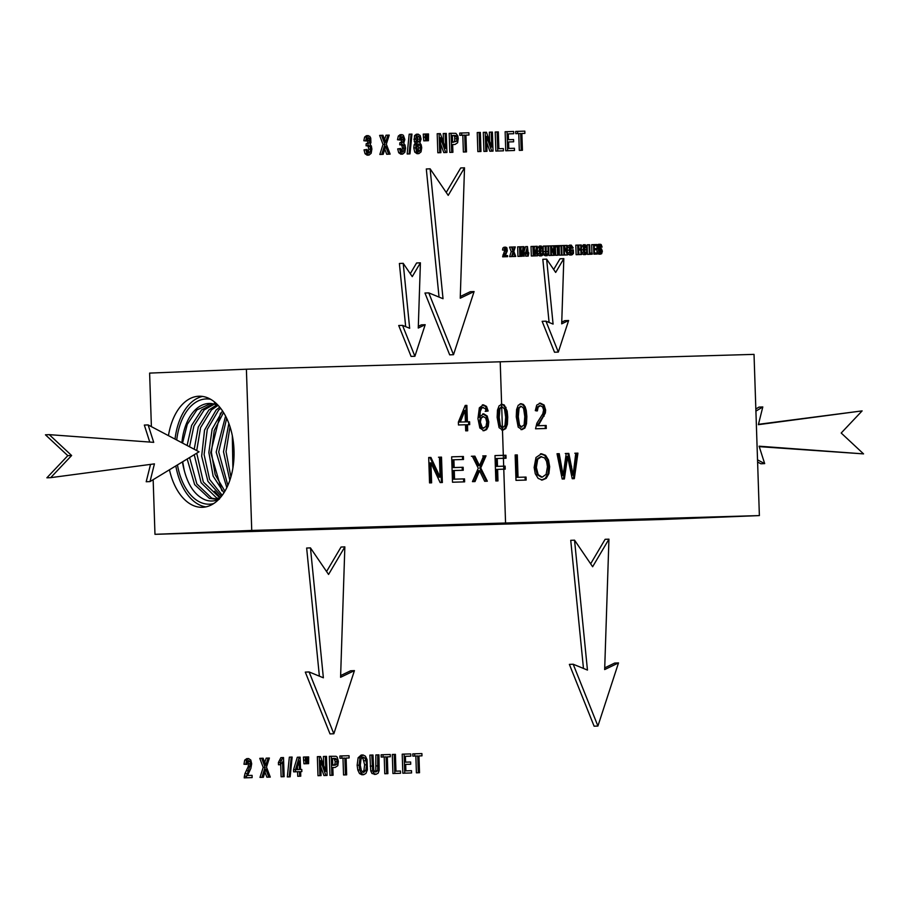 <?xml version="1.0" encoding="UTF-8"?>
<svg xmlns="http://www.w3.org/2000/svg" width="909" height="909" viewBox="0 0 909 909"><rect width="100%" height="100%" fill="white"/><g stroke="black" fill="none" stroke-linecap="round" stroke-linejoin="round"><path stroke-width="1.36" d="M541.571 456.648L537.719 459.227L536.355 467.442L538.173 474.634L542.218 477.157L546.127 474.373L547.445 466.76L546.593 461.374L544.514 457.841L540.628 456.682L536.776 459.261L535.401 467.487L537.219 474.68L541.366 477.191M540.514 453.796L544.627 455.352L547.536 459.965L548.706 466.749L547.945 473.691L545.275 478.395L541.378 480.066M534.14 467.453L535.98 457.5L541.469 453.761L545.582 455.318L548.479 459.931L549.661 466.703L548.9 473.646L546.218 478.35L542.332 480.032L538.173 478.418L535.276 473.771L534.14 467.453M151.394 426.639L149.621 373.099L246.396 369.213L754.027 354.374L759.379 515.585L662.604 519.471L154.973 534.322L153.155 479.679M246.396 369.213L251.736 530.436L759.379 515.585M465.703 430.832L465.499 424.753L458.454 424.969L458.363 422.106L465.226 405.437L466.862 405.391L467.408 421.844L469.601 421.776L469.692 424.639L467.499 424.696L467.703 430.775L465.703 430.832M488.144 410.993L486.167 411.288L485.326 408.641L482.315 407.414L480.691 408.289L479.304 411.47L478.941 417.356L483.724 413.822L487.19 416.027L488.792 421.912L488.281 426.378L486.576 429.571L483.997 430.73L479.838 427.991L477.952 418.583L479.338 407.834L483.327 404.8L486.52 406.391L488.144 410.993L485.213 411.334M483.293 407.368L481.645 408.255L480.259 411.425L479.895 417.322M497.132 417.379L497.484 410.129L499.098 405.834L501.995 404.255L504.325 405.028L507.165 411.095L507.733 417.072L507.381 424.31L505.756 428.605L502.859 430.184L499.086 427.662L497.132 417.379M516.255 416.822L516.596 409.573L518.221 405.278L521.118 403.698L523.436 404.46L525.152 406.789L526.277 410.538L526.845 416.515L526.504 423.753L524.879 428.048L521.982 429.627L518.198 427.105L516.255 416.822M540.389 405.721L538.128 407.141L537.378 410.902L535.31 410.629L536.719 405.13L540.344 403.142L544.116 405.05L545.639 410.039L545.343 413.05L538.208 425.719L546.173 425.48L546.275 428.48L535.537 428.798L536.889 423.208L542.787 413.811L543.593 410.027L542.628 406.937L540.355 405.721M430.946 462.886L431.616 482.827L429.548 482.895L428.707 457.5L430.911 457.443L440.104 477.123L439.445 457.193L441.501 457.125L442.353 482.52L440.149 482.577L430.946 462.886L430.002 462.92L430.661 482.872M464.522 478.873L464.624 481.861L452.5 482.224L451.659 456.829L463.397 456.488L463.499 459.488L453.909 459.761L454.159 467.544L463.147 467.283L463.249 470.26L454.261 470.521L454.545 479.157L464.522 478.873L463.567 478.907L463.67 481.906M478.804 472.589L475.021 481.565L472.441 481.634L478.282 468.226L472.339 456.227L474.896 456.159L479.475 465.658L483.702 455.898L486.042 455.829L480.736 467.965L487.326 481.202L484.667 481.281L479.52 470.669L478.804 472.589L477.85 472.635L474.066 481.6M497.609 469.362L497.984 480.895L495.837 480.952L494.996 455.568L505.949 455.25L506.052 458.238L497.246 458.5L497.507 466.362L505.131 466.135L505.234 469.135L496.655 469.396L497.03 480.929M526.038 477.077L526.141 480.066L515.994 480.361L515.153 454.977L517.301 454.909L518.039 477.305L526.038 477.077L525.095 477.111L525.186 480.111M567.193 459.499L564.387 478.952L562.194 479.009L557.035 453.75L559.24 453.682L563.125 475.43L566.227 453.489L568.818 453.409L573.136 475.146L575.772 453.205L577.931 453.137L574.318 478.657L572.238 478.725L567.568 456.511L567.193 459.499L566.239 459.545L563.432 478.986M520.164 403.732L522.493 404.505L524.198 406.823L525.891 416.549L525.55 423.787L523.925 428.082L521.027 429.662M518.096 408.198L517.346 416.799L518.562 425.105L520.937 427.105L524.129 424.912L524.8 416.572L523.584 408.277L521.187 406.278L518.096 408.198L519.05 408.164L518.3 416.765L519.505 425.071L521.891 427.06L520.937 427.105M521.187 406.278L519.05 408.164M501.052 404.3L503.37 405.062L505.074 407.391L506.779 417.117L506.427 424.355L504.802 428.65L501.904 430.218M502.018 406.846L498.973 408.755L498.234 417.367L499.439 425.662L501.859 427.662M499.189 417.322L500.393 425.628L502.791 427.616L505.006 425.48L505.677 417.14L504.461 408.834L502.063 406.834L499.927 408.72L499.189 417.322L498.234 417.367M482.77 413.868L486.235 416.072L487.838 421.946L487.326 426.423L485.622 429.605L483.043 430.775M482.372 404.846L485.565 406.425L487.19 411.027M483.361 416.595L480.225 418.22L479.407 422.208L479.941 425.287L481.247 427.503L482.929 428.207L485.997 426.514L486.758 422.162L485.724 418.049L483.395 416.595L481.179 418.185L480.361 422.174L482.202 427.457L481.247 427.503M482.202 427.457L483.883 428.173L482.929 428.207M466.862 405.391L465.908 405.425L466.453 421.878L468.646 421.821L468.737 424.662M465.226 405.448L465.908 405.425M467.408 421.844L466.453 421.878M469.601 421.776L468.646 421.821M467.499 424.696L466.544 424.742L466.749 430.821M459.375 422.083L465.408 421.901L465.033 410.448L464.079 410.493L459.375 422.083L465.408 421.901M465.033 410.448L460.318 422.049M539.435 405.755L537.174 407.175L536.424 410.936M539.389 403.176L543.162 405.096L544.684 410.073L543.162 416.22L537.253 425.753L545.218 425.526L545.32 428.514M546.173 425.48L545.218 425.526M538.208 425.719L537.253 425.753M251.736 530.436L154.973 534.322M169.449 469.783A55.563 33.36 -91.7 0 0 202.309 507.313A55.563 33.36 -91.7 0 0 218.274 499.859A55.563 33.36 -91.7 0 0 232.556 436.911A55.563 33.36 -91.7 0 0 199.06 396.222A55.563 33.36 -91.7 0 0 183.084 403.676A55.563 33.36 -91.7 0 0 168.449 435.638M202.616 396.438A55.563 33.36 -91.7 0 0 190.186 403.46A55.563 33.36 -91.7 0 0 175.028 439.115M175.812 465.908A55.563 33.36 -91.7 0 0 205.843 506.892M564.08 521.527L548.207 521.982L562.103 521.448M421.935 525.686L406.062 526.141L419.969 525.607M560.16 521.652L557.853 521.596M418.026 525.811L415.72 525.754M364.816 527.527L285.142 530.14L364.816 527.527M628.789 519.812L549.116 522.425L628.789 519.812M287.948 529.97L355.237 527.674M350.181 527.822L357.271 527.618M357.419 527.709L362.418 527.504M551.922 522.255L619.211 519.959M614.143 520.107L621.245 519.903M621.392 519.993L626.392 519.778M210.706 399.324A52.654 31.61 -91.7 0 0 197.401 401.323A52.654 31.61 -91.7 0 0 176.721 440.013M177.448 464.919A52.654 31.61 -91.7 0 0 213.751 503.541M214.126 401.642L215.126 404.369A48.029 28.838 -91.7 0 0 209.695 403.46A48.029 28.838 -91.7 0 0 200.9 405.687A48.029 28.838 -91.7 0 0 195.219 409.902A48.029 28.838 -91.7 0 0 181.902 442.74M182.459 461.874A48.029 28.838 -91.7 0 0 184.22 470.237C188.186 485.588 195.094 495.439 204.957 499.78C209.843 501.62 214.672 501.393 219.455 499.086M218.524 405.755L215.126 404.369M219.569 498.53L215.819 499.234L209.331 498.359L194.651 484.611L187.174 459M213.115 403.835L201.639 409.936L191.617 425.401L187.106 445.49M217.035 499.109L211.717 498.155L196.844 483.906L189.595 457.534M214.342 404.13L204.139 409.948L193.901 425.991L189.538 446.773M220.023 498.03L203.321 481.963L196.73 453.205M217.944 405.471L211.388 409.982L200.582 427.65L196.719 450.569M216.694 404.925L208.888 409.97L198.287 427.037L194.219 449.251M194.242 454.716L201.116 482.713L216.524 497.871L219.376 498.587M220.648 408.3L218.637 410.016L207.275 429.423L204.105 454.545L209.615 479.452L222.216 495.314M219.728 407.152L216.137 410.004L204.548 430.105L201.662 456.17L207.934 481.372L221.376 496.405M222.512 410.891L212.115 429.218L208.854 452.466L213.126 476.111L223.944 492.803M223.546 412.493L214.251 430.468L211.377 452.284L215.172 474.68L224.909 491.224M226.693 418.299L218.705 451.955L227.852 485.44M225.58 416.072L216.183 452.103L226.818 487.656M230.022 426.798L226.034 451.637L230.897 476.941M228.852 423.435L223.512 451.784L229.841 480.304M233.931 448.489A46.041 27.645 -91.7 0 0 234.067 453.091M232.318 435.672L232.886 468.055M221.841 490.78L210.695 452.637L220.523 413.095M220.387 497.609L214.581 491.212M182.539 443.081L187.277 424.367L196.889 409.914L210.797 403.505M182.664 461.749L184.22 470.237M463.397 456.488L462.454 456.523L462.545 459.522M451.659 456.841L462.454 456.523M454.261 470.521L453.307 470.555L453.591 479.202L463.567 478.907M453.909 459.761L452.955 459.806L453.205 467.578L462.192 467.317L462.295 470.294M454.159 467.544L453.205 467.578M463.147 467.283L462.192 467.317M454.545 479.157L453.591 479.202M559.24 453.682L558.296 453.727L562.171 475.475L563.125 475.43M557.047 453.761L558.296 453.727M567.568 456.511L566.614 456.545L566.239 459.545M574.818 453.239L576.976 453.182L573.363 478.702M565.273 453.523L567.864 453.443L572.181 475.18L573.136 475.146M568.818 453.409L567.864 453.443M577.931 453.137L576.976 453.182M479.52 470.669L478.566 470.703L477.85 472.635M482.759 455.932L485.088 455.863L479.782 467.999L486.372 481.236M471.385 456.261L473.941 456.193L478.52 465.692L479.475 465.658M474.896 456.159L473.941 456.193M486.042 455.829L485.088 455.863M480.736 467.965L479.782 467.999M517.301 454.909L516.346 454.954L517.096 477.339L525.095 477.111M515.153 454.989L516.346 454.954M518.039 477.305L517.096 477.339M505.949 455.25L505.006 455.284L505.097 458.284M494.996 455.579L505.006 455.284M497.246 458.5L496.291 458.534L496.553 466.397L504.177 466.181L504.279 469.169M497.507 466.362L496.553 466.397M505.131 466.135L504.177 466.181M430.911 457.443L429.957 457.477L439.149 477.157L440.104 477.123M428.707 457.511L429.957 457.477M438.49 457.227L440.558 457.17L441.399 482.554M441.501 457.125L440.558 457.17M252.145 777.604L246.112 777.786L250.52 763.753L249.964 761.435L248.691 760.515L247.43 761.56L247.032 764.378L245.873 764.162L246.623 760.049L248.657 758.572L250.782 760.038L251.679 763.776L250.861 768.378L247.589 775.491L252.077 775.366L252.145 777.604L244.203 777.865L244.93 773.684L248.191 766.673L248.612 763.833L248.055 761.515L246.782 760.583M246.112 777.786L244.203 777.865M249.964 761.435L248.055 761.515M247.032 764.378L243.964 764.242L244.714 760.129L246.748 758.651L248.657 758.572M245.873 764.162L243.964 764.242M268.087 758.083L269.394 758.049L266.485 767.116L270.28 777.081L268.78 777.127L265.814 769.139L263.36 777.286L259.997 777.4L263.201 767.378L259.781 758.345L263.133 758.231L265.758 765.378L268.087 758.083L266.178 758.163L264.746 762.526M261.906 777.32L265.11 767.298L263.201 767.378M265.11 767.298L261.69 758.265M270.28 777.081L266.882 777.195L264.962 772.093M268.78 777.127L266.882 777.195M263.36 777.286L259.997 777.4M284.142 776.672L283.029 776.706L282.529 761.81L280.381 764.696L280.302 762.435L282.79 757.572L283.517 757.549L284.142 776.672L281.12 776.786L280.711 764.389M283.029 776.706L281.12 776.786M280.381 764.696L278.472 764.764L278.404 762.515L280.881 757.651L282.79 757.572M280.302 762.435L278.404 762.515M290.153 776.82L287.335 776.922L289.335 757.163L291.244 757.083L292.141 757.061L290.153 776.82L287.335 776.922M289.244 776.854L291.244 757.083M300.765 776.184L297.743 776.297L297.584 771.741L293.63 771.855L293.55 769.707L297.311 757.254L299.22 757.174L300.14 757.152L300.549 769.48L301.777 769.446L301.845 771.593L300.618 771.639L300.765 776.184L297.743 776.297M299.64 776.218L299.493 771.661L297.584 771.741M299.493 771.661L293.63 771.855M295.527 771.775L295.459 769.639L293.55 769.707M295.459 769.639L299.22 757.174M301.845 771.593L300.618 771.627M299.425 769.514L299.141 760.935L296.561 769.605L299.425 769.514M297.516 769.571L297.425 766.707M306.538 763.708L303.947 763.799L303.413 757.072L305.322 756.992L306.594 756.958L306.538 763.708L303.947 763.799M305.856 763.73L305.424 760.117L303.515 760.185M305.424 760.117L305.322 756.992M307.912 763.662L306.003 763.73L308.583 763.651L307.912 763.662L307.492 760.049L306.697 760.083M307.492 760.049L307.39 756.936L306.594 756.97M307.39 756.936L308.662 756.902L308.583 763.651M325.308 756.413L326.467 756.379L327.092 775.422L325.854 775.457L320.559 760.628L321.059 775.593L317.991 775.707L317.355 756.663L320.502 756.549L325.797 771.355L325.308 756.413L323.399 756.493L323.695 765.48M319.9 775.627L319.264 756.583M327.092 775.422L323.945 775.536L320.752 766.594M325.854 775.457L323.945 775.536M321.059 775.593L317.991 775.707M333.08 775.241L329.967 775.354L329.331 756.311L336.08 756.277L337.239 757.14L338.398 761.537L337.784 765.685L335.16 767.435L332.819 767.503L333.08 775.241L329.967 775.354M331.865 775.275L331.24 756.243M335.103 765.185L336.739 764.23L337.148 761.651L336.784 759.629L334.853 758.379L332.524 758.447L332.751 765.253L335.137 765.185M333.205 765.264L334.842 764.31L335.239 761.731L334.08 758.595L332.524 758.47M336.784 759.629L334.887 759.697M335.989 758.515L334.08 758.595M346.659 774.843L343.545 774.957L342.977 758.163L339.977 758.254L339.898 756.004L341.807 755.924L349.045 755.72L349.124 757.958L346.102 758.072L346.659 774.843L343.545 774.957M345.443 774.877L344.886 758.083L342.977 758.163M344.886 758.083L339.977 758.254M341.875 758.174L341.807 755.924M349.124 757.958L346.102 758.049M359.044 765.196L360.021 757.754L363.077 754.97L365.407 756.163L367.066 759.64L367.384 769.923L365.907 773.434L363.725 774.673L361.384 773.445L359.725 769.934L359.044 765.196L357.135 765.276L358.112 757.822L361.18 755.049L363.077 754.97M361.873 774.741L363.759 774.673L361.827 774.752L359.475 773.514L357.816 770.014L357.135 765.276M364.816 758.049L363.157 757.14L361.009 759.049L360.294 765.208L361.35 770.605L363.645 772.514L365.827 770.446L366.52 764.753L366.009 760.708L364.816 758.049L361.259 757.208M361.748 772.593L363.918 770.525L364.623 764.821L362.907 758.129M377.758 754.879L378.962 754.845L379.167 770.412L378.133 773.195L376.031 774.309L373.906 773.457L372.645 770.821L371.781 755.049L372.985 755.015L373.69 769.662L374.508 771.446L375.849 772.048L377.712 770.73L377.758 754.879L375.849 754.959L375.803 770.798L373.951 772.116M374.201 774.388L376.065 774.309L371.997 773.525L370.747 770.9L369.872 755.129L371.781 755.049M387.882 773.639L384.768 773.752L384.212 756.958L381.201 757.049L381.121 754.8L383.03 754.72L390.268 754.515L390.347 756.754L387.325 756.867L387.882 773.639L384.768 773.752M386.666 773.673L386.109 756.879L384.212 756.958M386.109 756.879L381.201 757.049M383.098 756.97L383.03 754.72M390.347 756.754L387.325 756.845M400.539 773.275L392.927 773.514L392.302 754.47L395.415 754.356L395.972 771.15L400.471 771.025L400.539 773.275L392.927 773.514M394.836 773.434L394.199 754.402M411.572 772.945L402.846 773.229L402.21 754.186L404.119 754.106L410.72 753.913L410.8 756.163L405.403 756.333L405.596 762.151L410.652 762.003L410.72 764.242L405.675 764.401L405.88 770.866L411.493 770.696L411.572 772.945L402.846 773.229M404.755 773.15L404.119 754.106M410.8 756.163L405.403 756.322M410.72 764.242L405.675 764.389M419.515 772.718L416.402 772.832L415.845 756.038L412.834 756.118L412.754 753.879L414.663 753.8L421.901 753.584L421.981 755.834L418.958 755.947L419.515 772.718L416.402 772.832M418.31 772.752L417.754 755.958L415.845 756.038M417.754 755.958L412.834 756.118M414.743 756.049L414.663 753.8M421.981 755.834L418.958 755.924M507.586 256.679L504.563 256.77L506.779 249.748L506.495 248.589L505.234 248.646L504.45 249.952L504.825 247.896L505.836 247.157L506.904 247.884L507.279 250.884L505.313 255.622L507.552 255.554L507.586 256.679L502.666 256.838L504.87 249.827M504.563 256.77L502.666 256.838M506.495 248.589L505.234 248.657L505.847 248.123M505.029 250.066L502.541 250.032L502.916 247.975L505.836 247.157M504.45 249.952L502.541 250.032M514.642 246.941L515.301 246.918L513.846 251.452L515.744 256.44L514.994 256.463L513.505 252.463L512.278 256.543L509.642 256.633L511.244 251.623L509.54 247.112L512.165 247.009L513.483 250.589L514.642 246.941L512.733 247.021L512.471 247.827M511.551 256.565L513.153 251.543L511.244 251.623M513.153 251.543L511.449 247.032M515.744 256.44L513.085 256.531L512.642 255.361M514.994 256.463L513.085 256.531M512.278 256.543L509.642 256.633M523.084 246.691L523.902 246.669L524.22 256.19L523.629 256.213L523.368 248.237L522.311 256.247L517.948 256.395L517.641 246.873L520.448 246.771L522.016 254.884L523.084 246.691L521.187 246.771L520.891 249.021M522.311 256.247L519.857 256.338L519.539 246.793M524.22 256.19L523.629 256.213M521.766 256.258L520.175 248.191L520.437 256.304L517.948 256.395M519.857 256.338L520.437 256.304M525.584 252.793L527.459 246.566L528.129 252.725L528.743 252.702L528.231 256.077L525.766 256.168L525.697 253.884L524.141 253.929L525.618 253.872L525.584 252.793L524.107 252.861M527.674 256.088L527.595 253.816L525.697 253.884M527.595 253.816L525.618 253.872M527.459 246.566L525.561 246.646L524.061 251.588M528.777 253.77L528.163 253.793M528.231 256.077L525.766 256.168M527.561 252.736L527.425 248.441L526.129 252.782L527.561 252.736M536.469 246.305L537.287 246.282L537.594 255.804L531.333 256.008L531.015 246.487L533.833 246.384L535.401 254.497L536.469 246.305L534.56 246.384L534.265 248.623M537.594 255.804L533.242 255.952L532.924 246.407M537.014 255.815L536.753 247.85L535.106 255.895L533.549 247.805L533.822 255.906L531.333 256.008M533.242 255.952L533.822 255.906M539.151 251.111L539.639 247.384L541.173 245.998L543.162 248.327L543.321 253.475L542.582 255.236L541.491 255.849L540.321 255.236L539.151 251.111L537.446 251.179M537.367 248.805L539.264 246.078L541.173 245.998M539.605 255.929L541.503 255.849L538.412 255.304L537.514 253.281M542.037 247.532L541.207 247.078L540.128 248.032L539.776 251.111L540.31 253.816L541.457 254.77L542.537 253.736L542.628 248.861L542.037 247.532L540.378 247.6M540.48 254.134L540.98 250.964L540.128 247.612M548.047 245.964L548.65 245.941L548.752 253.736L547.184 255.679L545.491 253.941L545.059 246.055L545.661 246.032L546.014 253.361L547.093 254.543L548.025 253.884L548.047 245.964L546.139 246.044L546.116 253.963M545.32 255.759L547.207 255.679L544.218 255.327L543.412 252.907M545.059 246.055L543.15 246.123L543.241 248.634M547.093 254.543L548.025 253.884L546.229 253.963M553.581 245.805L554.16 245.782L554.479 255.304L553.865 255.327L551.218 247.907L551.456 255.395L548.979 255.486L548.661 245.964L551.184 245.873L553.831 253.281L553.581 245.805L551.683 245.873L551.729 247.396M550.877 255.406L550.57 245.896M554.479 255.304L551.956 255.395L551.411 253.872M553.865 255.327L551.956 255.395M551.456 255.395L548.979 255.486M555.751 245.737L559.376 245.635L559.41 246.759L557.899 246.816L558.171 255.202L555.672 255.293L555.388 246.896L554.206 246.93L555.785 246.862L555.751 245.737L554.16 245.805M557.569 255.213L557.297 246.816L555.388 246.896M557.297 246.816L555.785 246.862M559.41 246.759L557.899 246.805M558.171 255.202L555.672 255.293M561.33 255.111L561.012 245.589L561.614 245.566L561.932 255.088L559.421 255.179L559.137 246.771M561.012 245.589L559.376 245.646M561.932 255.088L559.421 255.179M566.614 245.419L567.193 245.407L567.5 254.929L564.239 247.532L564.489 255.009L562.001 255.111L561.682 245.589L564.205 245.487L566.852 252.895L566.614 245.419L564.705 245.498L564.75 247.021M563.91 255.031L563.591 245.51M567.5 254.929L564.978 255.02L564.432 253.497M566.886 254.94L564.978 255.02M564.489 255.009L562.001 255.111M571.443 251.077L571.409 249.952L573.34 249.895L573.465 253.429L571.613 254.963L570.375 254.406L569.125 250.157L570.057 245.748L571.25 245.123L573.204 247.896L572.67 248.225L571.92 246.441L570.579 246.487L570.023 252.191L571.545 253.827L572.852 252.804L572.784 251.032L569.818 251.134M571.409 249.952L569.738 250.02M572.579 254.565L568.466 254.486L567.409 252.02M570.67 254.645L569.716 255.043L570.67 254.645M567.284 248.418L568.159 245.816L571.216 245.123M571.227 245.123L569.318 245.203M572.67 248.225L570.772 248.293L570.023 246.509M571.92 246.441L571.261 246.203M571.545 253.827L572.306 253.497L570.807 253.554M572.852 252.804L570.943 252.884L570.886 251.111L569.818 251.145M570.398 253.577L570.943 252.884M572.784 251.032L570.886 251.111M580.681 245.01L581.283 244.987L581.601 254.509L580.999 254.531L580.851 250.043L578.476 250.111L578.624 254.6L576.113 254.69L575.795 245.169L578.306 245.078L578.431 248.986L580.806 248.918L580.681 245.01L578.772 245.089L578.908 248.975M578.01 254.622L577.704 245.1M581.601 254.509L579.09 254.611L578.476 250.134M580.999 254.531L579.09 254.611M580.851 250.043L578.942 250.123M578.624 254.6L576.113 254.69M583.18 249.827L583.669 246.1L585.203 244.714L587.191 247.043L587.35 252.191L586.612 253.941L585.521 254.565L584.351 253.941L583.18 249.827L581.442 249.895M581.374 247.691L583.294 244.782L585.203 244.714M583.635 254.634L585.544 254.565L582.442 254.02L581.51 251.827M586.066 246.248L585.237 245.794L584.169 246.748L583.805 249.827L584.339 252.532L585.498 253.486L586.578 252.452L586.669 247.578L586.066 246.248L584.407 246.316M584.521 252.85L585.021 249.68L584.169 246.328M589.373 254.281L589.055 244.76L589.657 244.748L589.941 253.145L592.191 253.077L592.225 254.202L587.464 254.361L587.396 251.998M589.055 244.76L587.157 244.839L587.225 247.168M592.225 254.202L587.464 254.361M593.872 254.156L597.281 254.054L593.872 254.156L593.554 244.635L591.657 244.714L591.929 253.088M593.554 244.635L596.861 244.532L596.895 245.657L594.202 245.76M596.895 245.657L594.202 245.737L594.293 248.657L596.827 248.577L596.861 249.702L594.338 249.793M596.861 249.702L594.338 249.77L594.441 253.009L597.247 252.929L597.281 254.054M601.531 247.18L601.167 245.816L599.565 245.828L599.554 247.68L601.519 248.907L602.372 251.214L601.644 253.713L599.724 253.77L598.724 250.952L596.827 251.032L599.292 250.827L600.713 252.986L601.69 252.157L601.644 250.554L597.577 249.077L597.02 245.669L597.554 244.703L600.292 244.271L601.201 244.589L602.099 247.066L599.622 247.248L599.258 245.896M598.724 250.952L599.292 250.827M600.713 252.986L600.11 252.804M599.417 252.827L599.315 250.089M601.213 250.009L598.963 248.134L597.065 248.202M598.963 248.134L598.917 245.6L600.292 244.271L598.383 244.351M600.349 245.385L599.565 245.828M601.644 253.713L597.827 253.85L596.827 251.032M599.747 253.793L598.872 254.19L599.747 253.793M599.724 253.77L597.827 253.85L597.133 252.736L599.031 252.657M365.929 149.815L364.02 149.883L367.031 149.462L367.781 152.314L368.963 153.155L370.247 151.973L370.702 149.121L370.111 146.497L368.793 145.474L366.1 145.838L366.157 143.781L369.508 142.906L369.508 138.373L368.395 137.554L367.35 138.441L366.872 141.031L363.827 140.725L364.645 137.066L366.395 135.714L369.713 136.27L370.736 138.066L370.917 142.758L370.02 144.395L371.338 145.985L371.883 149.042L371.156 153.303L369.009 155.087L366.952 153.655L365.929 149.815L367.031 149.462M367.043 153.235L368.338 152.053L368.793 149.201L368.202 146.565L366.884 145.554M368.793 145.474L368.009 145.758L368.065 143.702M366.338 143.804L367.6 142.986L368.1 140.565L367.611 138.441L366.497 137.634M366.872 141.031L363.827 140.725M365.736 140.656L366.543 136.986L368.315 135.634M367.122 155.166L369.031 155.087L367.1 155.166L365.054 153.735L364.02 149.883M387.916 135.146L389.234 135.1L386.325 144.167L390.12 154.132L388.62 154.178L385.655 146.19L383.189 154.337L379.837 154.462L383.041 144.429L379.621 135.407L382.962 135.282L385.598 142.44L387.916 135.146L386.018 135.214L384.587 139.588M381.735 154.382L384.95 144.349L383.041 144.429M384.95 144.349L381.53 135.327M390.12 154.132L386.711 154.257L384.802 149.144M388.62 154.178L386.711 154.257M383.189 154.337L379.837 154.462M401.914 142.736L403.176 141.918L403.187 137.384L402.073 136.577L401.017 137.464L400.539 140.054L399.403 139.668L400.221 135.998L401.994 134.646L403.391 135.282L404.823 139.52L403.698 143.417L405.005 145.008L405.562 148.053L404.823 152.314L402.676 154.11L400.63 152.667L399.596 148.826L397.688 148.906L400.71 148.485L401.46 151.337L402.619 152.167L403.914 150.985L403.778 145.508L402.46 144.497L399.767 144.849L399.824 142.793L401.926 142.736M399.596 148.826L400.71 148.485M400.721 152.246L402.017 151.064L402.471 148.212L401.869 145.588L400.551 144.565M402.46 144.497L401.676 144.77L401.733 142.724M400.005 142.815L401.278 141.997L401.767 139.577L401.278 137.464L400.176 136.645M400.539 140.054L397.494 139.747L398.312 136.077L400.085 134.725L401.994 134.646M399.403 139.668L397.494 139.747M400.778 154.178L402.698 154.11L400.778 154.178L398.721 152.746L397.688 148.906M409.982 153.882L407.175 153.985L409.175 134.214L411.073 134.134L411.97 134.112L409.982 153.882L407.175 153.985M409.084 153.905L411.073 134.134M417.265 143.008L415.368 143.088L414.277 141.588L414.47 135.725L416.322 134.248L418.185 134.18L420.208 135.577L421.049 139.077L419.833 142.929L421.174 144.736L421.708 147.769L421.026 151.894L418.89 153.621L416.663 152.019L415.686 147.872L416.038 144.758L417.265 143.008L415.765 139.168L416.367 135.646L418.231 134.18M417.038 153.689L418.89 153.621M417.015 153.701L414.754 152.098L413.788 147.951L414.129 144.838L415.368 143.088M419.401 136.952L418.31 136.1L417.265 136.986L417.401 141.247L418.515 142.077L419.549 141.202L419.901 139.088L419.401 136.952L417.356 136.804M417.538 141.474L417.492 137.032M418.844 151.701L420.14 150.576L420.572 147.826L419.935 145.042L418.549 143.986L417.265 145.11L416.845 147.86L417.856 151.224L418.856 151.701M416.936 151.769L418.231 150.655L418.663 147.906L418.026 145.122L416.64 144.054M426.378 140.759L423.787 140.861L423.253 134.123L426.435 134.009L426.378 140.759L423.787 140.861M425.685 140.781L425.253 137.168L423.355 137.248M425.253 137.168L425.151 134.055M427.753 140.725L425.844 140.804L428.423 140.702L427.753 140.725L427.321 137.111L426.537 137.145M427.321 137.111L427.219 133.987L426.435 134.021M427.219 133.987L428.503 133.953L428.423 140.702M445.137 133.464L446.296 133.43L446.933 152.473L445.694 152.507L440.399 137.691L440.888 152.655L437.831 152.757L437.195 133.725L440.342 133.612L445.637 148.417L445.137 133.464L443.24 133.543L443.535 142.543M439.729 152.689L439.104 133.646M446.933 152.473L443.785 152.587L440.592 143.656M445.694 152.507L443.785 152.587M440.888 152.655L437.831 152.757M452.909 152.303L449.796 152.417L449.171 133.373L451.069 133.293L455.92 133.339L457.863 136.009L458.227 138.6L457.625 142.736L455 144.486L452.659 144.554L452.909 152.303L449.796 152.417M451.705 152.337L451.069 133.293M456.625 136.68L455.829 135.577L452.352 135.509L452.58 142.315L456.579 141.281L456.988 138.713L456.625 136.68L454.716 136.759L453.921 135.646L452.352 135.532M453.034 142.315L454.67 141.361L454.716 136.759M455.829 135.577L453.921 135.646M468.953 135.021L465.931 135.111L466.487 151.905L463.374 152.019L462.817 135.225L459.806 135.305L459.738 133.066L468.885 132.771L468.953 135.021L465.931 135.134M465.283 151.939L464.726 135.146L462.817 135.225M464.726 135.146L459.806 135.305M461.715 135.236L461.636 132.987M466.487 151.905L463.374 152.019M480.963 151.485L477.85 151.587L477.225 132.555L479.123 132.475L480.338 132.441L480.963 151.485L477.85 151.587M479.759 151.519L479.123 132.475M491.235 132.123L492.394 132.089L493.03 151.133L491.792 151.167L486.497 136.339L486.985 151.303L483.929 151.417L483.293 132.373L486.44 132.26L491.735 147.065L491.235 132.123L489.337 132.191L489.633 141.19M485.826 151.337L485.201 132.294M493.03 151.133L489.883 151.235L486.69 142.304M491.792 151.167L489.883 151.235M486.985 151.303L483.929 151.417M503.461 150.826L495.848 151.064L495.212 132.021L498.325 131.907L498.882 148.701L503.381 148.576L503.461 150.826L495.848 151.064M497.746 150.985L497.121 131.953M513.71 133.714L508.313 133.873L508.506 139.702L513.562 139.554L513.642 141.793L508.586 141.94L508.801 148.417L514.414 148.258L514.483 150.496L505.756 150.78L505.131 131.737L513.642 131.464L513.71 133.714L508.324 133.896M507.665 150.701L507.029 131.657M513.642 141.793L508.586 141.952M514.483 150.496L505.756 150.78M524.891 133.384L521.868 133.475L522.425 150.269L519.312 150.383L518.755 133.589L515.744 133.668L515.676 131.43L524.823 131.135L524.891 133.384L521.88 133.498M521.221 150.303L520.664 133.509L518.755 133.589M520.664 133.509L515.744 133.668M517.653 133.6L517.585 131.35M522.425 150.269L519.312 150.383M405.675 326.649L399.392 263.485L403.21 263.326L409.664 328.285L402.528 325.365L414.902 356.271L425.185 324.706L418.265 328.035L420.401 262.826L412.254 276.62L403.21 263.326M414.902 356.271L411.084 356.419L398.721 325.513L402.528 325.365M418.322 326.32L421.378 324.854L425.185 324.706M410.266 273.689L416.595 262.985L420.401 262.826M549.093 322.456L542.821 259.292L546.627 259.133L553.081 324.093L545.957 321.172L558.319 352.078L568.614 320.513L561.694 323.843L563.819 258.633L555.672 272.427L546.627 259.133M558.319 352.078L554.513 352.226L542.139 321.32L545.957 321.172M561.739 322.127L564.796 320.661L568.614 320.513M553.683 269.496L560.012 258.792L563.819 258.633M49.256 434.65L45.45 434.809L67.811 455.67L71.629 455.523L50.688 477.657L154.428 463.874L150.019 481.588L199.048 451.796L148.133 424.923L153.712 442.353L49.256 434.65L71.629 455.523M67.811 455.67L46.882 477.804L50.688 477.657M150.53 464.385L146.201 481.736L150.019 481.588M149.758 442.058L144.326 425.071L148.133 424.923M439.036 297.084L426.31 168.972L430.116 168.813L443.024 298.72L428.764 292.88L453.5 354.692L474.089 291.55L460.238 298.209L464.51 167.813L448.217 195.378L430.116 168.813M453.5 354.692L449.682 354.851L424.957 293.039L428.764 292.88M460.295 296.504L470.271 291.709L474.089 291.55M446.217 192.458L460.704 167.96L464.51 167.813M319.377 676.16L306.651 548.036L310.458 547.888L323.365 677.796L309.105 671.956L333.842 733.768L354.43 670.626L340.58 677.285L344.852 546.877L328.558 574.454L310.458 547.888M333.842 733.768L330.024 733.915L305.299 672.103L309.105 671.956M340.636 675.58L350.613 670.785L354.43 670.626M326.558 571.534L341.045 547.036L344.852 546.877M758.47 424.31L862.118 410.891L758.379 424.673L762.799 406.948L755.913 411.129M757.527 459.852L764.674 463.613L759.095 446.194L863.55 453.886L841.189 433.025L862.118 410.891M755.845 409.016L758.981 407.107L762.799 406.948M757.606 462.045L760.867 463.772L764.674 463.613M759.242 446.637L863.55 453.886M583.464 668.433L570.738 540.321L574.545 540.162L587.453 670.069L573.193 664.229L597.917 726.041L618.506 662.911L604.667 669.569L608.939 539.162L592.634 566.739L574.545 540.162M597.917 726.041L594.111 726.2L569.375 664.388L573.193 664.229M604.724 667.865L614.7 663.059L618.506 662.911M590.645 563.807L605.121 539.31L608.939 539.162M500.211 361.793L505.563 523.016L408.789 526.902M536.355 467.442L535.401 467.487M538.173 474.634L537.219 474.68M523.436 404.46L522.493 404.505M525.152 406.789L524.198 406.823M526.277 410.538L525.334 410.573M526.845 416.515L525.891 416.549M526.504 423.753L525.55 423.787M524.879 428.048L523.925 428.082M518.3 416.765L517.346 416.799M519.505 425.071L518.562 425.105M504.325 405.028L503.37 405.062M506.029 407.346L505.074 407.391M507.165 411.095L506.211 411.129M507.733 417.072L506.779 417.117M507.381 424.31L506.427 424.355M505.756 428.605L504.802 428.65M500.393 425.628L499.439 425.662M499.927 408.72L498.973 408.755M481.645 408.255L480.691 408.289M480.259 411.425L479.304 411.47M487.19 416.027L486.235 416.072M488.792 421.912L487.838 421.946M488.281 426.378L487.326 426.423M486.576 429.571L485.622 429.605M480.361 422.174L479.407 422.208M480.895 425.242L479.941 425.287M481.179 418.185L480.225 418.22M486.52 406.391L485.565 406.425M538.128 407.141L537.174 407.175M544.116 405.05L543.162 405.096M545.639 410.039L544.684 410.073M545.343 413.05L544.389 413.084M544.116 416.186L543.162 416.22M541.196 420.742L540.241 420.776M538.992 424.014L538.048 424.048M562.273 470.26L561.319 470.294M571.568 466.192L570.625 466.226M478.054 462.579L477.111 462.613M545.582 455.318L544.627 455.352M548.479 459.931L547.536 459.965M549.661 466.703L548.706 466.749M548.9 473.646L547.945 473.691M546.218 478.35L545.275 478.395M541.48 456.648L540.628 456.682M537.719 459.227L536.776 459.261M246.18 776.161L244.282 776.229M246.839 773.604L244.93 773.684M248.214 770.673L246.305 770.752M250.089 766.594L248.191 766.673M250.52 763.753L248.612 763.833M246.623 760.049L244.714 760.129M266.417 763.185L265.019 763.242M266.257 770.4L265.473 770.423M281.881 760.151L279.972 760.231M336.739 764.23L334.842 764.31M337.148 761.651L335.239 761.731M334.853 758.379L332.955 758.458M360.021 757.754L358.112 757.822M361.384 773.445L359.475 773.514M359.725 769.934L357.816 770.014M365.827 770.446L363.918 770.525M366.52 764.753L364.623 764.821M366.009 760.708L364.1 760.788M373.906 773.457L371.997 773.525M372.645 770.821L370.747 770.9M372.145 766.048L370.236 766.128M377.712 770.73L375.803 770.798M378.121 765.867L376.212 765.946M504.609 255.952L502.7 256.031M504.927 254.679L503.029 254.747M505.62 253.213L503.711 253.293M506.563 251.168L504.654 251.248M506.779 249.748L505.029 249.816M504.825 247.896L502.916 247.975M513.801 249.498L513.108 249.52M539.639 247.384L537.73 247.464M540.321 255.236L538.412 255.304M539.491 253.486L537.583 253.554M542.537 253.736L540.639 253.816M542.889 250.884L540.98 250.964M542.628 248.861L540.73 248.941M546.127 255.247L544.218 255.327M545.491 253.941L543.593 254.009M545.241 251.554L543.514 251.623M548.229 251.463L546.32 251.532M570.375 254.406L568.466 254.486M569.488 252.691L567.58 252.77M569.125 250.157L567.352 250.225M569.318 247.555L567.409 247.634M570.057 245.748L568.159 245.816M572.386 247.089L570.477 247.157M583.669 246.1L581.76 246.18M584.351 253.941L582.442 254.02M583.521 252.191L581.624 252.27M586.578 252.452L584.669 252.532M586.93 249.6L585.021 249.68M586.669 247.578L584.76 247.657M601.69 252.157L599.792 252.236M601.792 251.338L599.895 251.407M601.644 250.554L599.747 250.634M600.383 249.566L598.486 249.645M599.486 248.998L597.577 249.077M598.77 246.941L596.861 247.021M598.917 245.6L597.02 245.669M601.167 245.816L599.531 245.885M370.247 151.973L368.338 152.053M370.702 149.121L368.793 149.201M370.111 146.497L368.202 146.565M369.508 142.906L367.6 142.986M369.997 140.486L368.1 140.565M369.508 138.373L367.611 138.441M366.543 136.986L364.645 137.066M368.281 135.634L366.418 135.714M366.952 153.655L365.054 153.735M386.245 140.247L384.859 140.304M386.098 147.451L385.314 147.485M403.914 150.985L402.017 151.064M404.369 148.144L402.471 148.212M403.778 145.508L401.869 145.588M403.176 141.918L401.278 141.997M403.676 139.509L401.767 139.577M403.187 137.384L401.278 137.464M400.221 135.998L398.312 136.077M400.63 152.667L398.721 152.746M416.186 141.52L414.277 141.588M415.765 139.168L413.868 139.236M416.367 135.646L414.47 135.725M416.663 152.019L414.754 152.098M415.686 147.872L413.788 147.951M416.038 144.758L414.129 144.838M419.549 141.202L417.64 141.27M419.901 139.088L417.992 139.168M420.14 150.576L418.231 150.655M420.572 147.826L418.663 147.906M419.935 145.042L418.026 145.122M456.579 141.281L454.67 141.361M456.988 138.713L455.079 138.793M454.693 135.441L452.784 135.509M521.164 406.278L520.209 406.323M502.041 406.846L501.086 406.88M483.27 407.368L482.315 407.414M483.395 416.595L482.44 416.629M248.623 758.572L246.725 758.651M363.055 754.97L361.146 755.049M505.824 247.157L503.927 247.237M541.15 245.998L539.253 246.078M571.636 254.963L569.727 255.043M585.191 244.714L583.283 244.782M600.281 244.271L598.372 244.351M600.792 254.111L598.895 254.19M401.971 134.657L400.062 134.725M418.208 134.18L416.299 134.248"/></g></svg>
